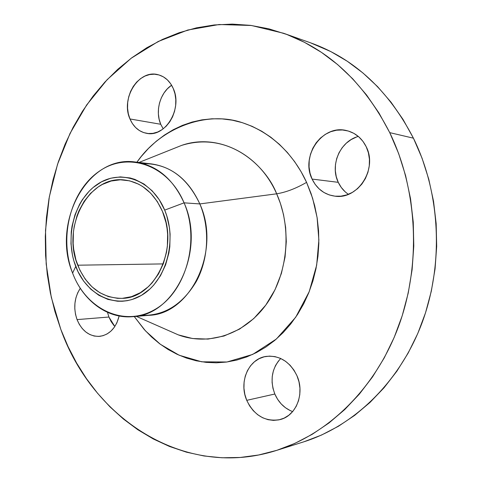 <?xml version="1.0" encoding="UTF-8"?>
<svg xmlns="http://www.w3.org/2000/svg" width="482" height="482" viewBox="0 0 482 482"><rect width="100%" height="100%" fill="white"/><g stroke="black" fill="none" stroke-linecap="round" stroke-linejoin="round"><path stroke-width="0.72" d="M163.139 128.754L160.735 124.278L129.965 118.958C120.47 98.581 138.702 69.131 158.024 74.698C164.814 76.475 169.887 81.06 173.243 88.453L170.658 83.741L167.332 79.831L163.404 76.867L159.024 74.969L154.379 74.192L149.637 74.559L144.992 76.054L140.611 78.596L136.665 82.091L133.291 86.399L130.61 91.357L128.724 96.774L127.694 102.449L127.561 108.179L128.326 113.752L129.965 118.958L132.423 123.609L135.605 127.525L139.4 130.562L143.672 132.592L148.257 133.532L152.993 133.339L157.686 132.014L162.169 129.586L166.248 126.151L169.766 121.838L172.58 116.807L174.568 111.258L175.659 105.413L175.797 99.509L174.978 93.779L173.243 88.453C182.853 108.504 165.404 137.49 146.805 133.363C139.153 131.899 133.544 127.097 129.965 118.958L160.735 124.278L163.199 128.839M114.095 325.687L111.173 321.657L108.92 317.029L77.048 319.608C73.204 308.191 74.282 297.743 80.277 288.278L77.662 292.899L75.897 297.924L74.933 303.305L74.806 308.848L75.517 314.348L77.048 319.608L79.337 324.428L82.314 328.622L85.862 332.038L89.851 334.544L94.141 336.026L98.569 336.424L102.955 335.719L107.143 333.924L110.956 331.104L114.246 327.356L116.873 322.826L119.15 315.993C116.023 327.953 109.571 334.737 99.792 336.34C89.532 336.671 81.946 331.092 77.048 319.608L108.92 317.029L114.83 326.495M290.303 410.634L285.483 407.754L281.193 403.922L277.596 399.289L274.824 394.023L246.742 400.337C238.578 381.961 248.622 358.722 266.094 356.415C279.578 355.15 289.863 361.578 296.954 375.707L293.942 370.104L290.068 365.223L285.489 361.259L280.404 358.355L274.999 356.62L269.498 356.108L264.106 356.825L259.027 358.735L254.454 361.759L250.55 365.766L247.453 370.61L245.272 376.105L244.091 382.045L243.94 388.215L244.838 394.384L246.742 400.337L249.592 405.844L253.291 410.7L257.695 414.725L262.654 417.755L267.98 419.671L273.475 420.388L278.927 419.87L284.133 418.123L288.869 415.201L292.954 411.212L296.219 406.308L298.533 400.687L299.792 394.565L299.943 388.191L298.985 381.816L296.954 375.707C305.052 393.318 296.261 415.87 280.132 419.581C265.365 422.075 254.237 415.659 246.742 400.337L274.824 394.023C278.62 402.609 284.561 408.465 292.628 411.598M345.1 191.734L341.238 187.408L338.256 182.329L312.089 179.075C300.352 156.162 322.338 124.242 346.431 130.544C355.24 132.664 361.831 138.057 366.2 146.715L362.94 141.328L358.759 136.81L353.818 133.333L348.329 131.032L342.503 129.977L336.569 130.206L330.76 131.688L325.29 134.364L320.361 138.117L316.162 142.799L312.83 148.233L310.486 154.216L309.215 160.518L309.064 166.917L310.028 173.183L312.089 179.075L315.162 184.377L319.144 188.902L323.892 192.463L329.236 194.927L334.978 196.18L340.907 196.174L346.787 194.897L352.39 192.378L357.505 188.709L361.91 184.022L365.428 178.503L367.917 172.363L369.272 165.85L369.435 159.229L368.393 152.764L366.2 146.715C377.828 168.766 357.981 199.705 335.201 196.204C324.687 194.782 316.981 189.071 312.089 179.075L338.256 182.329C340.605 187.323 343.985 191.318 348.39 194.312M169.766 331.104L178.334 334.882L169.887 331.158L178.334 334.882L192.571 338.527L208.043 339.087L224.016 336.014L239.578 329.098L253.767 318.584L265.757 305.136L275.029 289.718L281.41 273.396L285.043 257.117L286.296 241.621L285.633 227.383L283.53 214.647L280.422 203.47L276.662 193.812C285.977 192.3 295.948 188.486 306.576 182.365L312.643 198.337L317.102 217.551L318.873 240.012L316.662 265.172L309.215 291.658L295.731 317.204L276.409 338.991L252.682 354.421L226.932 362L201.759 361.819L179.196 355.246L160.349 344.281L145.468 330.869L134.243 316.535L144.245 329.519L151.607 337.026L159.578 343.702L168.097 349.48L177.099 354.294L186.51 358.084L196.252 360.795L206.236 362.386L216.37 362.813L226.558 362.054L236.698 360.096L246.694 356.939L256.43 352.589L265.805 347.076L274.716 340.431L283.048 332.719L290.712 324.006L297.611 314.372L303.66 303.913L308.775 292.749L312.902 280.988L315.975 268.769L317.963 256.231L318.831 243.512L318.572 230.77L317.192 218.135L314.71 205.766L311.155 193.8L306.576 182.365L301.033 171.598L294.604 161.603L287.362 152.487L279.397 144.335L270.812 137.225L261.702 131.218L252.176 126.356L242.338 122.675L232.294 120.187L222.142 118.897L211.99 118.795L201.934 119.861L192.071 122.06L182.485 125.362L173.261 129.706L164.47 135.044L156.192 141.304L148.486 148.426L141.407 156.331L136.924 162.199C161.259 126.953 206.742 111.023 241.337 122.374C276.059 133.424 296.605 160.416 306.576 182.365C295.948 188.486 285.977 192.3 276.662 193.812C258.828 152.728 216.569 133.05 181.624 145.395L173.056 148.824M143.311 163.633C168.091 163.494 186.932 176.93 199.831 203.928L184.076 202.838C205.886 250.363 174.852 315.68 132.514 316.68C107.155 319 82.808 300.467 72.601 273.095L75.752 266.444C64.534 237.59 74.108 199.982 97.177 184.443C120.048 168.471 152.179 179.593 164.687 210.116L184.076 202.838C168.122 164.537 127.579 151.209 99.172 171.321C70.505 190.902 58.768 237.319 72.601 273.095C51.351 222.865 87.453 154.861 135.201 161.994C156.764 165.175 173.056 178.792 184.076 202.838L199.831 203.928C188.944 180.401 172.839 167.061 151.523 163.922L135.201 161.994M132.514 316.68L148.89 315.324C190.758 314.294 221.371 250.417 199.831 203.928L276.662 193.812L199.831 203.928C210.062 228.022 208.646 258.786 196.307 281.488C182.19 304.986 163.645 316.27 140.672 315.324M304.13 441.717L321.566 435.029L338.491 426.227L354.692 415.351L369.965 402.476L384.106 387.697L396.909 371.152L408.188 353.011L417.78 333.484L425.528 312.782L431.318 291.17L435.059 268.92L436.68 246.314L436.168 223.648L433.523 201.217L428.793 179.31L422.063 158.21L413.429 138.177L389.739 132.64C417.882 190.625 421.334 265.142 398.331 327.031C375.123 388.896 327.911 434.246 276.307 450.489C183.66 479.921 92.104 417.737 60.798 329.327L51.291 297.28L46.182 264.034L45.525 230.306L49.327 196.813L57.539 164.278L70.041 133.418L86.658 104.968L107.143 79.669L131.146 58.268L158.217 41.488L187.775 30.029L219.105 24.522L251.363 25.48L283.549 33.258C328.622 49.453 364.018 82.579 389.739 132.64L413.429 138.177C388.582 90.333 354.276 58.545 310.516 42.802L283.675 33.3M162.5 211.508C179.051 248.146 154.909 298.304 122.241 298.352C101.865 298.201 87.025 287.152 77.716 265.202L163.265 263.907L77.716 265.202C61.503 227.022 88.519 175.346 124.296 179.955C141.232 182.112 153.963 192.625 162.5 211.508L157.307 201.56L150.649 193.168L142.823 186.636L138.569 184.148L129.61 180.834L120.343 179.798L111.131 181.033L102.329 184.461L98.177 186.95L90.568 193.342L84.097 201.386L78.976 210.785L76.975 215.882L74.18 226.648L73.409 232.222L73.15 243.5L73.662 249.104L75.951 260.003L79.867 270.167L85.272 279.223L92.002 286.838L99.816 292.719L108.444 296.611L117.578 298.334L122.229 298.352L131.478 296.659L140.34 292.707L148.462 286.609L152.137 282.82L158.518 273.939L163.374 263.618L166.501 252.273L167.362 246.362L167.64 234.385L167.055 228.432L165.995 222.6L162.5 211.508M276.331 450.483L303.582 441.892C353.728 426.094 399.379 382.612 421.774 323.585C443.97 264.534 440.626 193.571 413.429 138.177L403.036 119.44L391.047 102.22L377.629 86.688L362.976 72.999L347.299 61.262L330.797 51.568L310.384 42.753M171.616 85.242C160.06 92.707 154.951 111.282 160.735 124.278L159.132 119.271L158.379 113.921L158.506 108.414L159.512 102.967L161.362 97.774L163.982 93.026L167.284 88.905L171.146 85.561M108.92 317.029L107.498 312.348L108.92 317.029M280.723 358.5C271.758 368.375 269.793 380.22 274.824 394.023L272.963 388.335L272.095 382.431L272.234 376.526L273.384 370.833L275.499 365.567L278.512 360.928M358.349 136.454C340.141 141.027 329.724 165.242 338.256 182.329L336.261 176.695L335.321 170.706L335.466 164.591L336.695 158.566L338.967 152.854L342.196 147.673L346.275 143.208L351.053 139.635L356.349 137.093M389.739 132.64L398.668 153.625L405.639 175.731L410.531 198.698L413.261 222.22L413.791 246.001L412.104 269.715L408.23 293.05L402.223 315.71L394.192 337.4L384.262 357.855L372.592 376.834L359.349 394.125L344.744 409.549L328.977 422.973L312.258 434.282L294.821 443.41L276.867 450.315L258.617 454.99L240.265 457.46L222.009 457.767L204.019 455.978L186.468 452.176L169.501 446.465L153.258 438.945L137.846 429.751L123.386 419.003L109.956 406.832L97.647 393.366L86.525 378.75L76.644 363.115L68.058 346.594L60.798 329.327L54.9 311.438L50.387 293.068L47.278 274.348L45.585 255.4L45.314 236.361L46.465 217.352L49.025 198.512L52.996 179.961L58.346 161.832L65.07 144.251L73.119 127.356L82.47 111.276L93.074 96.147L104.877 82.097L117.813 69.257L131.809 57.774L146.781 47.76L162.621 39.361L179.226 32.686L196.469 27.848L214.207 24.962L232.288 24.106L250.538 25.371L268.775 28.806L286.814 34.451L304.437 42.308L321.446 52.363L337.617 64.57L352.734 78.831L366.597 95.044L378.991 113.041L389.739 132.64M136.34 316.367L178.334 334.882C208.278 346.028 244.151 334.839 266.022 304.769C287.905 274.77 292.405 228.848 276.662 193.812C267.173 168.429 230.486 130.242 181.624 145.395L139.015 162.446M72.601 273.095C86.013 309.095 123.627 327.519 154.602 309.661C185.805 292.387 200.488 240.861 184.076 202.838L164.687 210.116C177.557 240.422 166.097 281.307 141.401 295.37C116.885 309.89 86.633 295.49 75.752 266.444L72.601 273.095M164.687 210.116L166.766 215.822L169.483 227.896L170.104 234.144L169.809 246.73L168.899 252.942L165.615 264.853L160.506 275.686L153.8 285.007L149.938 288.977L141.401 295.37L132.092 299.503L127.266 300.684L122.392 301.256L117.512 301.232L107.932 299.406L98.888 295.309L90.706 289.134L83.663 281.145L78.006 271.649L73.909 260.997L72.493 255.358L70.981 243.711L71.252 231.896L72.059 226.058L74.981 214.779L79.56 204.362L82.428 199.59L89.206 191.149L93.062 187.558L101.521 181.822L110.752 178.213L120.41 176.894L130.134 177.966L134.9 179.4L144.004 184.034L152.234 190.872L159.229 199.681L164.687 210.116M181.624 145.395L172.93 148.872"/></g></svg>
